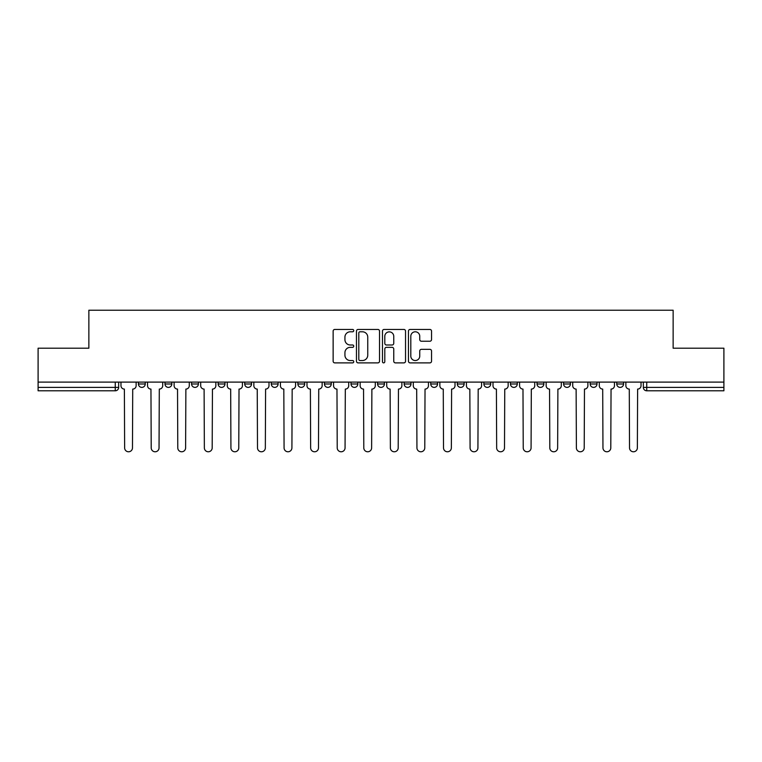 <?xml version="1.0" encoding="UTF-8"?>
<svg xmlns="http://www.w3.org/2000/svg" width="762" height="762" viewBox="0 0 762 762"><rect width="100%" height="100%" fill="white"/><g stroke="black" fill="none" stroke-linecap="round" stroke-linejoin="round"><path stroke-width="1.14" d="M353.749 330.613A1.172 1.172 0 0 0 352.577 329.441L334.813 329.441A1.676 1.676 0 0 0 333.137 331.118L333.137 361.217A1.676 1.676 0 0 0 334.813 362.883L352.577 362.883A1.172 1.172 0 0 0 353.749 361.712A1.172 1.172 0 0 0 352.577 360.54L350.272 360.54A5.353 5.353 0 0 1 344.929 355.197L344.929 352.682A5.353 5.353 0 0 1 350.272 347.339L352.577 347.339A1.172 1.172 0 0 0 353.749 346.167A1.172 1.172 0 0 0 352.577 344.995L350.272 344.995A5.353 5.353 0 0 1 344.929 339.642L344.929 337.137A5.353 5.353 0 0 1 350.272 331.784L352.577 331.784A1.172 1.172 0 0 0 353.749 330.613M430.74 382.105L430.74 383.981L437.55 383.981A3.41 3.41 0 0 1 434.149 387.391A3.41 3.41 0 0 1 430.74 383.981L430.74 382.105M351.015 382.105L351.015 383.981L357.835 383.981A3.41 3.41 0 0 1 354.425 387.391A3.41 3.41 0 0 1 351.015 383.981L351.015 382.105M297.875 382.105L297.875 383.981L304.686 383.981A3.41 3.41 0 0 1 301.276 387.391A3.41 3.41 0 0 1 297.875 383.981L297.875 382.105M271.301 382.105L271.301 383.981L278.111 383.981A3.41 3.41 0 0 1 274.711 387.391A3.41 3.41 0 0 1 271.301 383.981L271.301 382.105M218.151 382.105L218.151 383.981L224.961 383.981A3.41 3.41 0 0 1 221.561 387.391A3.41 3.41 0 0 1 218.151 383.981L218.151 382.105M429.863 341.233A1.676 1.676 0 0 0 431.54 339.557L431.54 331.118A1.676 1.676 0 0 0 429.863 329.441L410.137 329.441A1.676 1.676 0 0 0 408.461 331.118L408.461 361.217A1.676 1.676 0 0 0 410.137 362.883L429.863 362.883A1.676 1.676 0 0 0 431.54 361.217L431.54 351.015A1.676 1.676 0 0 0 429.863 349.339L421.424 349.339A1.676 1.676 0 0 0 419.748 351.015L419.748 356.073A4.477 4.477 0 0 1 415.28 360.54A4.477 4.477 0 0 1 410.804 356.073L410.804 336.261A4.477 4.477 0 0 1 415.28 331.784A4.477 4.477 0 0 1 419.748 336.261L419.748 339.557A1.676 1.676 0 0 0 421.424 341.233L429.863 341.233M38.1 382.105L38.1 348.205L88.859 348.205L88.859 310.22L673.141 310.22L673.141 348.205L723.9 348.205L723.9 382.105L38.1 382.105L38.1 387.391L118.672 387.391L118.672 382.105L118.672 387.391A3.41 3.41 0 0 1 115.262 390.792L38.1 390.792L38.1 387.391M379.533 331.118A1.676 1.676 0 0 0 377.866 329.441L358.13 329.441A1.676 1.676 0 0 0 356.464 331.118L356.464 361.217A1.676 1.676 0 0 0 358.13 362.883L377.866 362.883A1.676 1.676 0 0 0 379.533 361.217L379.533 331.118M384.134 329.441L403.87 329.441A1.676 1.676 0 0 1 405.536 331.118L405.536 361.217A1.676 1.676 0 0 1 403.87 362.883L395.421 362.883A1.676 1.676 0 0 1 393.754 361.217L393.754 349.006A1.676 1.676 0 0 0 392.078 347.339L386.477 347.339A1.676 1.676 0 0 0 384.8 349.006L384.8 361.712A1.172 1.172 0 0 1 383.629 362.883A1.172 1.172 0 0 1 382.467 361.712L382.467 331.118A1.676 1.676 0 0 1 384.134 329.441M643.328 382.105L643.328 387.391L723.9 387.391L723.9 390.792L646.738 390.792A3.41 3.41 0 0 1 643.328 387.391M723.9 382.105L723.9 387.391M623.564 383.981L623.564 382.105L623.564 383.981A3.41 3.41 0 0 1 620.163 387.391A3.41 3.41 0 0 1 616.753 383.981L623.564 383.981A3.41 3.41 0 0 1 620.163 387.391M616.753 382.105L616.753 383.981M596.998 382.105L596.998 383.981A3.41 3.41 0 0 1 593.588 387.391A3.41 3.41 0 0 1 590.179 383.981L596.998 383.981A3.41 3.41 0 0 1 593.588 387.391M590.179 382.105L590.179 383.981M570.424 382.105L570.424 383.981A3.41 3.41 0 0 1 567.014 387.391A3.41 3.41 0 0 1 563.604 383.981L570.424 383.981M563.604 382.105L563.604 383.981M543.849 382.105L543.849 383.981A3.41 3.41 0 0 1 540.439 387.391A3.41 3.41 0 0 1 537.039 383.981L543.849 383.981M537.039 382.105L537.039 383.981M517.274 382.105L517.274 383.981A3.41 3.41 0 0 1 513.864 387.391A3.41 3.41 0 0 1 510.464 383.981L517.274 383.981M510.464 382.105L510.464 383.981M490.699 382.105L490.699 383.981A3.41 3.41 0 0 1 487.289 387.391A3.41 3.41 0 0 1 483.889 383.981A3.41 3.41 0 0 0 487.289 387.391M483.889 382.105L483.889 383.981L490.699 383.981M464.125 382.105L464.125 383.981A3.41 3.41 0 0 1 460.724 387.391A3.41 3.41 0 0 1 457.314 383.981A3.41 3.41 0 0 0 460.724 387.391M457.314 382.105L457.314 383.981L464.125 383.981M437.55 382.105L437.55 383.981A3.41 3.41 0 0 1 434.149 387.391M410.985 382.105L410.985 383.981A3.41 3.41 0 0 1 407.575 387.391A3.41 3.41 0 0 1 404.165 383.981L410.985 383.981M404.165 382.105L404.165 383.981M384.41 382.105L384.41 383.981A3.41 3.41 0 0 1 381 387.391A3.41 3.41 0 0 1 377.59 383.981L384.41 383.981L384.41 382.105M377.59 382.105L377.59 383.981M357.835 382.105L357.835 383.981M331.26 382.105L331.26 383.981A3.41 3.41 0 0 1 327.851 387.391A3.41 3.41 0 0 1 324.45 383.981L331.26 383.981L331.26 382.105M324.45 382.105L324.45 383.981M304.686 382.105L304.686 383.981L304.686 382.105M278.111 383.981L278.111 382.105L278.111 383.981A3.41 3.41 0 0 1 274.711 387.391M251.536 382.105L251.536 383.981A3.41 3.41 0 0 1 248.136 387.391A3.41 3.41 0 0 1 244.726 383.981A3.41 3.41 0 0 0 248.136 387.391A3.41 3.41 0 0 0 251.536 383.981L251.536 382.105M244.726 382.105L244.726 383.981L251.536 383.981M224.961 382.105L224.961 383.981M198.396 382.105L198.396 383.981A3.41 3.41 0 0 1 194.986 387.391A3.41 3.41 0 0 1 191.576 383.981A3.41 3.41 0 0 0 194.986 387.391A3.41 3.41 0 0 0 198.396 383.981L191.576 383.981L191.576 382.105M165.002 382.105L165.002 383.981L171.821 383.981L171.821 382.105L171.821 383.981A3.41 3.41 0 0 1 168.412 387.391A3.41 3.41 0 0 1 165.002 383.981A3.41 3.41 0 0 0 168.412 387.391M138.436 382.105L138.436 383.981L145.247 383.981L145.247 382.105L145.247 383.981A3.41 3.41 0 0 1 141.837 387.391A3.41 3.41 0 0 1 138.436 383.981A3.41 3.41 0 0 0 141.837 387.391M115.262 382.105L115.262 390.792A3.41 3.41 0 0 0 118.672 387.391M359.978 331.784A1.172 1.172 0 0 0 358.807 332.956L358.807 359.378A1.172 1.172 0 0 0 359.978 360.54L362.398 360.54A5.353 5.353 0 0 0 367.751 355.197L367.751 337.137A5.353 5.353 0 0 0 362.398 331.784L359.978 331.784M393.754 336.337A4.477 4.477 0 0 0 389.277 331.87A4.477 4.477 0 0 0 384.8 336.337L384.8 343.319A1.676 1.676 0 0 0 386.477 344.995L392.078 344.995A1.676 1.676 0 0 0 393.754 343.319L393.754 336.337M120.968 385.686L120.968 382.105L120.968 385.686A3.41 3.41 0 0 0 124.377 389.087L124.635 447.856A3.915 3.915 0 0 0 128.549 451.78A3.915 3.915 0 0 0 132.474 447.856L132.721 389.087A3.41 3.41 0 0 0 136.131 385.686L136.131 382.105L136.131 385.686M124.377 389.087L124.635 447.856M132.474 447.856L132.721 389.087M147.542 385.686L147.542 382.105L147.542 385.686A3.41 3.41 0 0 0 150.952 389.087L151.209 447.856A3.915 3.915 0 0 0 155.124 451.78A3.915 3.915 0 0 0 159.039 447.856L159.296 389.087A3.41 3.41 0 0 0 162.706 385.686L162.706 382.105L162.706 385.686M174.117 385.686L174.117 382.105L174.117 385.686A3.41 3.41 0 0 0 177.527 389.087L177.784 447.856A3.915 3.915 0 0 0 181.699 451.78A3.915 3.915 0 0 0 185.614 447.856L185.871 389.087A3.41 3.41 0 0 0 189.281 385.686L189.281 382.105L189.281 385.686M150.952 389.087L151.209 447.856M159.039 447.856L159.296 389.087M177.527 389.087L177.784 447.856M185.614 447.856L185.871 389.087M200.692 385.686L200.692 382.105L200.692 385.686A3.41 3.41 0 0 0 204.102 389.087L204.359 447.856A3.915 3.915 0 0 0 208.274 451.78A3.915 3.915 0 0 0 212.188 447.856L212.446 389.087A3.41 3.41 0 0 0 215.856 385.686L215.856 382.105L215.856 385.686M227.267 385.686L227.267 382.105L227.267 385.686A3.41 3.41 0 0 0 230.676 389.087L230.924 447.856A3.915 3.915 0 0 0 234.848 451.78A3.915 3.915 0 0 0 238.763 447.856L239.02 389.087A3.41 3.41 0 0 0 242.43 385.686L242.43 382.105L242.43 385.686M253.841 385.686L253.841 382.105L253.841 385.686A3.41 3.41 0 0 0 257.242 389.087L257.499 447.856A3.915 3.915 0 0 0 261.423 451.78A3.915 3.915 0 0 0 265.338 447.856L265.595 389.087A3.41 3.41 0 0 0 268.996 385.686L268.996 382.105L268.996 385.686M204.102 389.087L204.359 447.856M212.188 447.856L212.446 389.087M230.676 389.087L230.924 447.856M238.763 447.856L239.02 389.087M257.242 389.087L257.499 447.856M265.338 447.856L265.595 389.087M280.416 385.686L280.416 382.105L280.416 385.686A3.41 3.41 0 0 0 283.816 389.087L284.074 447.856A3.915 3.915 0 0 0 287.988 451.78A3.915 3.915 0 0 0 291.913 447.856L292.17 389.087A3.41 3.41 0 0 0 295.57 385.686L295.57 382.105L295.57 385.686M283.816 389.087L284.074 447.856M291.913 447.856L292.17 389.087M306.991 385.686L306.991 382.105L306.991 385.686A3.41 3.41 0 0 0 310.391 389.087L310.648 447.856A3.915 3.915 0 0 0 314.563 451.78A3.915 3.915 0 0 0 318.487 447.856L318.735 389.087A3.41 3.41 0 0 0 322.145 385.686L322.145 382.105L322.145 385.686M310.391 389.087L310.648 447.856M318.487 447.856L318.735 389.087M333.556 385.686L333.556 382.105L333.556 385.686A3.41 3.41 0 0 0 336.966 389.087L337.223 447.856A3.915 3.915 0 0 0 341.138 451.78A3.915 3.915 0 0 0 345.062 447.856L345.31 389.087A3.41 3.41 0 0 0 348.72 385.686L348.72 382.105L348.72 385.686M336.966 389.087L337.223 447.856M345.062 447.856L345.31 389.087M360.131 385.686L360.131 382.105L360.131 385.686A3.41 3.41 0 0 0 363.541 389.087L363.798 447.856A3.915 3.915 0 0 0 367.713 451.78A3.915 3.915 0 0 0 371.627 447.856L371.885 389.087A3.41 3.41 0 0 0 375.295 385.686L375.295 382.105L375.295 385.686M363.541 389.087L363.798 447.856M371.627 447.856L371.885 389.087M386.705 385.686L386.705 382.105L386.705 385.686A3.41 3.41 0 0 0 390.115 389.087L390.373 447.856A3.915 3.915 0 0 0 394.287 451.78A3.915 3.915 0 0 0 398.202 447.856L398.459 389.087A3.41 3.41 0 0 0 401.869 385.686L401.869 382.105L401.869 385.686M413.28 385.686L413.28 382.105L413.28 385.686A3.41 3.41 0 0 0 416.69 389.087L416.938 447.856A3.915 3.915 0 0 0 420.862 451.78A3.915 3.915 0 0 0 424.777 447.856L425.034 389.087A3.41 3.41 0 0 0 428.444 385.686L428.444 382.105L428.444 385.686M439.855 385.686L439.855 382.105L439.855 385.686A3.41 3.41 0 0 0 443.265 389.087L443.513 447.856A3.915 3.915 0 0 0 447.437 451.78A3.915 3.915 0 0 0 451.352 447.856L451.609 389.087A3.41 3.41 0 0 0 455.009 385.686L455.009 382.105L455.009 385.686M466.43 385.686L466.43 382.105L466.43 385.686A3.41 3.41 0 0 0 469.83 389.087L470.087 447.856A3.915 3.915 0 0 0 474.012 451.78A3.915 3.915 0 0 0 477.926 447.856L478.184 389.087A3.41 3.41 0 0 0 481.584 385.686L481.584 382.105L481.584 385.686M493.004 385.686L493.004 382.105L493.004 385.686A3.41 3.41 0 0 0 496.405 389.087L496.662 447.856A3.915 3.915 0 0 0 500.577 451.78A3.915 3.915 0 0 0 504.501 447.856L504.758 389.087A3.41 3.41 0 0 0 508.159 385.686L508.159 382.105L508.159 385.686M519.57 385.686L519.57 382.105L519.57 385.686A3.41 3.41 0 0 0 522.98 389.087L523.237 447.856A3.915 3.915 0 0 0 527.152 451.78A3.915 3.915 0 0 0 531.076 447.856L531.324 389.087A3.41 3.41 0 0 0 534.733 385.686L534.733 382.105L534.733 385.686M390.115 389.087L390.373 447.856M398.202 447.856L398.459 389.087M416.69 389.087L416.938 447.856M424.777 447.856L425.034 389.087M443.265 389.087L443.513 447.856M451.352 447.856L451.609 389.087M469.83 389.087L470.087 447.856M477.926 447.856L478.184 389.087M496.405 389.087L496.662 447.856M504.501 447.856L504.758 389.087M522.98 389.087L523.237 447.856M531.076 447.856L531.324 389.087M546.144 385.686L546.144 382.105L546.144 385.686A3.41 3.41 0 0 0 549.554 389.087L549.812 447.856A3.915 3.915 0 0 0 553.726 451.78A3.915 3.915 0 0 0 557.641 447.856L557.898 389.087A3.41 3.41 0 0 0 561.308 385.686L561.308 382.105L561.308 385.686M549.554 389.087L549.812 447.856M557.641 447.856L557.898 389.087M572.719 385.686L572.719 382.105L572.719 385.686A3.41 3.41 0 0 0 576.129 389.087L576.386 447.856A3.915 3.915 0 0 0 580.301 451.78A3.915 3.915 0 0 0 584.216 447.856L584.473 389.087A3.41 3.41 0 0 0 587.883 385.686L587.883 382.105L587.883 385.686M576.129 389.087L576.386 447.856M584.216 447.856L584.473 389.087M599.294 385.686L599.294 382.105L599.294 385.686A3.41 3.41 0 0 0 602.704 389.087L602.961 447.856A3.915 3.915 0 0 0 606.876 451.78A3.915 3.915 0 0 0 610.791 447.856L611.048 389.087A3.41 3.41 0 0 0 614.458 385.686L614.458 382.105L614.458 385.686M602.704 389.087L602.961 447.856M610.791 447.856L611.048 389.087M625.869 385.686L625.869 382.105L625.869 385.686A3.41 3.41 0 0 0 629.279 389.087L629.526 447.856A3.915 3.915 0 0 0 633.451 451.78A3.915 3.915 0 0 0 637.365 447.856L637.623 389.087A3.41 3.41 0 0 0 641.033 385.686L641.033 382.105L641.033 385.686M629.279 389.087L629.526 447.856M637.365 447.856L637.623 389.087M646.738 382.105L646.738 390.792"/></g></svg>
